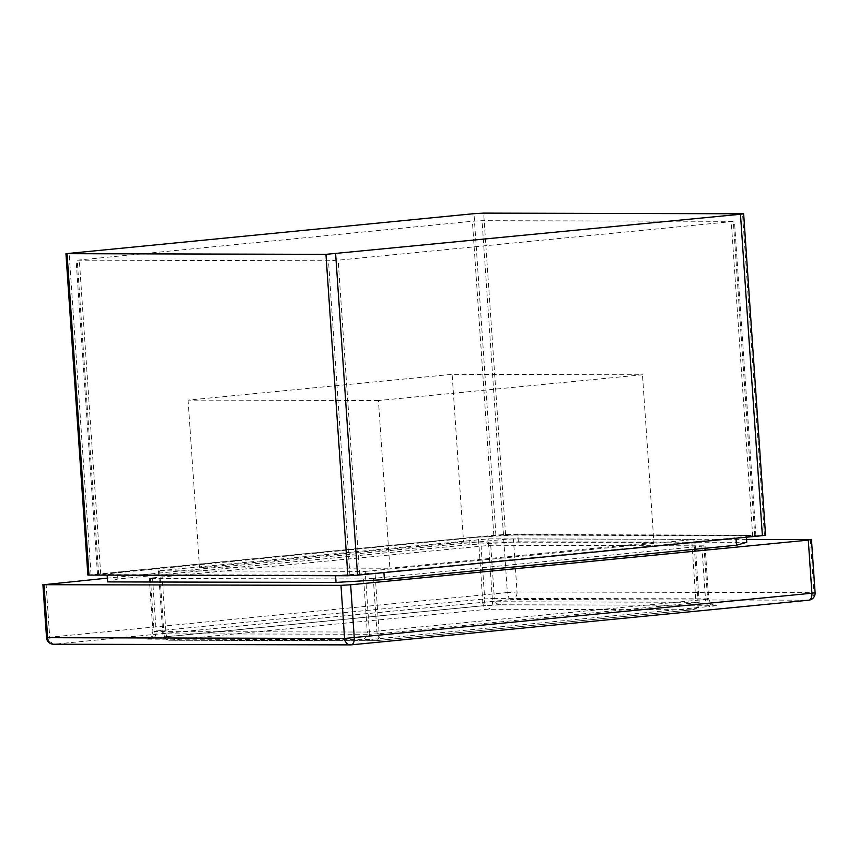 <?xml version="1.0" encoding="UTF-8"?>
<svg xmlns="http://www.w3.org/2000/svg" width="858" height="858" viewBox="0 0 858 858"><rect width="100%" height="100%" fill="white"/><g stroke="black" fill="none" stroke-linecap="round" stroke-linejoin="round"><path stroke-width="0.64" stroke-dasharray="4.29 3.22" d="M365.218 571.385L694.916 539.414L488.213 538.867L158.516 570.838L365.218 571.385L369.508 634.266L163.932 633.815A7.014 5.888 90.1 0 0 169.777 640.25A7.014 5.888 90.1 0 0 170.27 640.229A7.014 3.797 84.4 0 1 165.991 633.236L482.818 602.316A7.014 3.797 -95.6 0 0 487.108 609.309L170.27 640.229L375.847 640.69A7.014 5.888 -89.9 0 1 375.354 640.712A7.014 5.888 -89.9 0 1 369.508 634.266L379.182 633.708A7.014 3.797 84.4 0 1 376.051 640.679A7.014 3.797 84.4 0 1 375.847 640.69L692.685 609.759A7.014 3.797 -95.6 0 0 692.889 609.748A7.014 3.797 -95.6 0 0 696.01 602.777L379.182 633.708L374.892 570.827M77.231 260.199L472.393 221.246L482.067 220.678L734.459 221.332L338.159 260.188L328.485 260.746L77.231 260.199L98.659 574.603L349.925 575.16L359.599 574.592L755.887 535.746L503.507 535.092L493.833 535.66L98.659 574.603M87.859 575.075L495.892 535.081L505.566 534.513L765.561 535.178M378.442 400.536L188.095 400.118L452.123 374.345L642.47 374.764L378.442 400.536L389.875 568.221L199.528 567.803L188.095 400.118M199.528 567.803L463.556 542.031L452.123 374.345M463.556 542.031L653.903 542.449L642.47 374.764M653.903 542.449L389.875 568.221M383.934 572.597L335.564 575.418L107.153 574.914L117.449 572.018L469.487 537.655L517.857 534.834L746.278 535.338L735.971 538.245M746.75 542.32L518.339 541.816L469.969 544.637L117.932 579L117.449 572.018M117.932 579L107.625 581.906M469.969 544.637L469.487 537.655M518.339 541.816L517.857 534.834M746.406 537.226L746.278 535.338M373.305 578.389L363.631 578.957L150.44 578.485L152.499 577.906L490.744 545.27L705.062 545.838L373.305 578.389L376.93 631.488A7.014 3.797 -95.6 0 0 381.209 638.491A14.018 0.633 176.1 0 1 361.861 639.618L148.67 639.146A14.018 0.633 176.1 0 1 152.788 637.987L481.359 605.92A7.014 3.797 -95.6 0 0 481.563 605.909A7.014 3.797 -95.6 0 0 484.695 598.938L156.124 631.005A7.014 3.797 84.4 0 1 153.003 637.977A7.014 3.797 84.4 0 1 152.788 637.987M746.557 539.392L513.406 538.878L503.732 539.446L107.368 578.131M159.642 570.935L163.932 633.815L165.991 633.236L161.701 570.356M693.79 539.317L698.069 602.198A7.014 5.888 -89.9 0 1 692.685 609.759L487.108 609.309A7.014 5.888 90.1 0 0 492.492 601.748L699.195 602.295L696.01 602.777L691.73 539.896M478.539 539.435L482.818 602.316L492.492 601.748L488.213 538.867M100.718 574.023L79.29 259.609M493.833 535.66L472.393 221.246M503.507 535.092L482.067 220.678M754.761 535.649L733.333 221.235M752.702 536.229L731.273 221.814M359.599 574.592L338.159 260.188M349.925 575.16L328.485 260.746M91.045 574.592L69.133 253.196M495.892 535.081L473.981 213.674M505.566 534.513L483.655 213.116M764.435 535.081L742.524 213.685M152.499 577.906L156.124 631.005L154.065 631.585A7.014 5.888 -89.9 0 1 148.67 639.146M150.44 578.485L154.065 631.585L367.256 632.056A7.014 5.888 -89.9 0 1 361.861 639.618M363.631 578.957L367.256 632.056L705.501 599.42A7.014 3.797 -95.6 0 0 709.78 606.424L381.209 638.491M701.876 546.321L705.501 599.42L707.56 598.841A7.014 5.888 90.1 0 0 713.406 605.276A7.014 5.888 90.1 0 0 713.899 605.255A14.018 0.633 176.1 0 1 709.78 606.424M703.935 545.742L707.56 598.841L494.369 598.369A7.014 5.888 90.1 0 0 500.214 604.815A7.014 5.888 90.1 0 0 500.707 604.783L713.899 605.255M481.359 605.92A14.018 0.633 176.1 0 1 500.707 604.783M490.744 545.27L494.369 598.369L484.695 598.938L481.07 545.838M53.496 644.229A7.014 5.888 90.1 0 0 53.99 644.208A7.014 3.797 84.4 0 1 49.71 637.215L507.357 592.546A7.014 3.797 -95.6 0 0 511.636 599.538L53.99 644.208L350.933 644.862L808.579 600.192L511.636 599.538A7.014 5.888 90.1 0 0 517.031 591.977L813.974 592.631A7.014 5.888 -89.9 0 1 808.579 600.192M46.525 637.698L49.71 637.215L46.085 584.116M810.349 539.532L813.974 592.631L815.1 592.728M503.732 539.446L507.357 592.546L517.031 591.977L513.406 538.878M158.516 570.838L162.806 633.719A7.014 7.014 0 0 0 169.777 640.25L375.354 640.712A7.014 7.014 0 0 0 376.051 640.679L692.889 609.748A7.014 7.014 0 0 0 699.195 602.295L694.916 539.414M97.533 574.506L76.105 260.103M755.887 535.746L734.459 221.332M705.062 545.838L708.687 598.938C710.542 603.367 711.754 605.255 712.344 604.611L714.5 605.308L500.214 604.815L481.563 605.909L148.037 638.588L150.118 637.58C150.783 638.127 151.716 636.1 152.939 631.488L149.313 578.389"/><path stroke-width="1.29" d="M740.465 214.264L325.954 254.343L65.948 253.678L473.981 213.674L483.655 213.116L743.65 213.781L740.465 214.264L762.376 535.66L357.539 575.182L347.865 575.739L87.859 575.075L65.948 253.678M743.65 213.781L765.561 535.178L762.376 535.66M735.971 538.245L383.934 572.597L384.416 579.59L736.454 545.227L735.971 538.245M107.164 575.214L107.625 581.906L336.046 582.41L335.585 575.718M336.046 582.41L384.416 579.59M736.454 545.227L746.75 542.32L746.406 537.226M107.368 578.131L44.026 584.695L340.969 585.349L350.643 584.781L808.29 540.111L810.349 539.532L746.557 539.392M88.985 575.171L67.074 253.775M357.539 575.182L335.628 253.775M347.865 575.739L325.954 254.343M44.026 584.695L47.651 637.794A7.014 5.888 90.1 0 0 53.496 644.229L350.439 644.884A7.014 5.888 -89.9 0 1 344.594 638.449L46.525 637.698A7.014 7.014 0 0 0 53.496 644.229M350.933 644.862A7.014 5.888 -89.9 0 1 350.439 644.884A7.014 7.014 0 0 0 351.136 644.851A7.014 3.797 84.4 0 1 350.933 644.862M350.643 584.781L354.268 637.88A7.014 3.797 84.4 0 1 351.136 644.851L808.783 600.182A7.014 3.797 -95.6 0 0 811.915 593.221L344.594 638.449L340.969 585.349M808.579 600.192A7.014 3.797 -95.6 0 0 808.783 600.182A7.014 7.014 0 0 0 815.1 592.728L811.915 593.221L808.29 540.111M811.475 539.628L815.1 592.728M42.9 584.598L46.525 637.698"/></g></svg>
